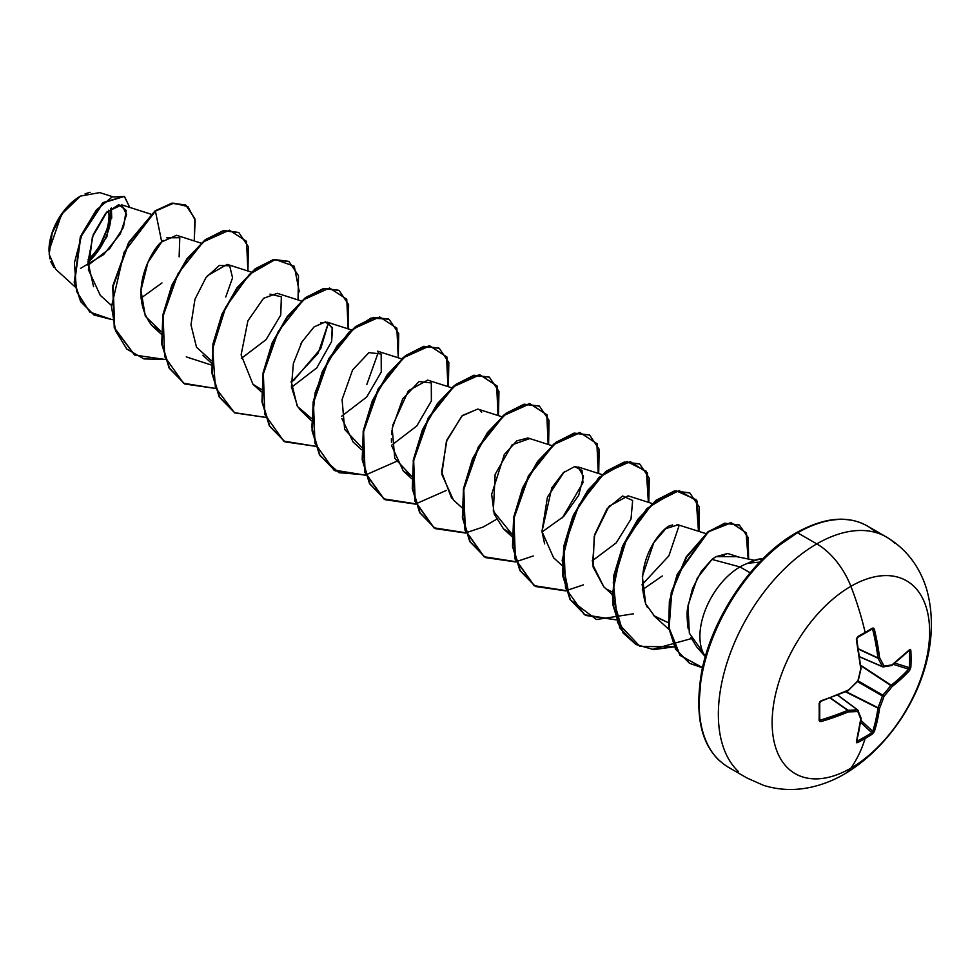 <?xml version="1.0" encoding="UTF-8"?>
<svg xmlns="http://www.w3.org/2000/svg" width="980" height="980" viewBox="0 0 980 980"><rect width="100%" height="100%" fill="white"/><g stroke="black" fill="none" stroke-linecap="round" stroke-linejoin="round"><path stroke-width="1.47" d="M872.31 628.18A221.688 69.261 163.4 0 1 865.132 632.431A1.188 0.686 60 0 1 864.923 633.276A1.188 0.686 -120 0 0 865.132 632.431A221.688 69.261 -16.6 0 0 872.31 628.18L873.56 628.119L874.368 629.295L879.587 657.702A222.668 80.519 39.2 0 1 883.997 666.082A222.668 58.102 12.4 0 0 892.02 664.881L909.624 649.654L910.445 649.409L910.837 650.438A221.688 167.225 35.7 0 1 911.069 658.952A1.188 0.686 180 0 1 909.563 659.258A220.5 166.331 35.7 0 1 909.342 667.625A1.188 0.698 3.1 0 0 910.837 667.356A221.688 167.225 -144.3 0 0 911.069 658.952A221.688 167.225 35.7 0 1 910.837 667.356L909.624 670.442L892.02 686.637A222.668 178.532 159.6 0 1 883.997 696.351A222.668 178.532 80.4 0 1 879.587 708.173L874.368 731.509L872.31 734.106A221.688 167.225 -155.7 0 1 865.132 738.504A222.73 128.588 60 0 1 850.885 768.161A111.365 64.3 -60 0 1 772.142 722.701A111.365 64.3 -60 0 1 850.885 586.31A55.676 32.144 -120 0 0 816.781 543.888A139.197 80.372 120 0 0 728.593 658.009A139.197 80.372 120 0 0 738.467 771.615A139.197 80.372 -60 0 1 728.593 658.009A139.197 80.372 -60 0 1 816.781 543.888L797.598 532.814A139.197 80.372 120 0 0 709.398 646.935A139.197 80.372 120 0 0 719.283 760.541A139.197 80.372 -60 0 1 709.398 646.935A139.197 80.372 -60 0 1 797.598 532.814A2.377 1.372 -120 0 0 796.409 532.704A2.377 1.372 60 0 1 797.598 532.814A139.197 80.372 -60 0 1 875.924 532.41A139.197 80.372 120 0 0 797.598 532.814L816.781 543.888A139.197 80.372 -60 0 1 895.108 543.496A139.197 80.372 120 0 0 816.781 543.888A55.676 32.144 60 0 1 850.885 586.31A222.73 128.588 60 0 1 865.132 632.431A222.73 128.588 -120 0 0 850.885 586.31A111.365 64.3 120 0 0 772.142 722.701A111.365 64.3 120 0 0 850.885 768.161A111.365 64.3 120 0 0 929.628 631.769A111.365 64.3 120 0 0 850.885 586.31A111.365 64.3 -60 0 1 929.628 631.769A111.365 64.3 -60 0 1 850.885 768.161A222.73 128.588 -120 0 0 865.132 738.504A221.688 167.225 -155.7 0 1 857.647 742.571L856.569 742.73L856.373 741.909L860.759 719.051A222.668 58.102 -132.4 0 0 857.782 711.492A222.668 80.519 -159.2 0 1 848.325 711.872L821.105 721.55L819.672 721.439L819.109 720.312L819.672 701.815L848.325 690.116A222.668 156.126 -27.7 0 0 857.782 681.223A222.668 156.126 -92.3 0 0 860.759 668.581L856.373 639.683L857.647 636.645A221.688 69.261 -16.6 0 0 865.132 632.431A221.688 69.261 163.4 0 1 857.647 636.645L856.373 639.683A222.644 116.853 64.2 0 1 860.759 668.581A222.668 156.126 87.7 0 1 857.782 681.223A222.668 156.126 152.3 0 1 848.325 690.116A222.644 116.853 175.8 0 1 821.105 700.761L819.109 703.395A221.688 69.261 76.6 0 1 819.109 720.312L821.105 721.55A222.644 139.258 4.5 0 0 848.325 711.872A222.668 80.519 20.8 0 0 857.782 711.492A222.668 58.102 47.6 0 1 860.759 719.051A222.644 116.853 64.2 0 1 856.373 741.909L857.647 742.571A1.188 0.662 -117 0 0 857.206 741.088A220.5 166.331 24.3 0 0 871.784 732.673L860.648 722.383L871.784 732.673A220.5 166.331 -155.7 0 1 857.206 741.088L856.52 740.696L857.206 741.088A1.188 0.662 63 0 1 857.647 742.571A221.688 167.225 24.3 0 0 865.132 738.504A221.688 167.225 24.3 0 0 872.31 734.106A1.188 0.698 -123.1 0 0 871.784 732.673A1.188 0.698 56.9 0 1 872.31 734.106L874.368 731.509A1.188 0.833 -162.4 0 1 872.751 731.325A221.456 138.523 -124.5 0 0 877.945 708.111L845.569 691.831L878.019 707.707A221.48 177.588 -99.6 0 0 882.392 695.959L857.745 681.725L882.392 695.959L882.845 695.175A221.48 177.588 -20.4 0 0 890.832 685.498L860.918 665.849L891.151 685.24A221.456 138.511 4.5 0 0 908.656 669.132L893.282 664.354L908.656 669.132A221.456 138.511 -175.5 0 1 891.151 685.24L860.857 665.346L890.832 685.498A221.48 177.588 159.6 0 1 882.845 695.175L858.198 680.941L882.845 695.175L882.392 695.959A221.48 177.588 80.4 0 1 878.019 707.707L846.034 691.623L877.945 708.111A221.456 138.523 55.5 0 1 872.751 731.325L871.784 732.673L872.751 731.325A1.188 0.833 17.6 0 0 874.368 731.509A222.644 139.258 -124.5 0 0 879.587 708.173A1.188 0.76 -172 0 1 877.945 708.111L879.587 708.173A222.668 178.532 -99.6 0 0 883.997 696.351L882.392 695.959L883.997 696.351L882.845 695.175L883.997 696.351A222.668 178.532 -20.4 0 0 892.02 686.637L891.151 685.24A1.188 0.76 52 0 1 892.02 686.637A222.644 139.258 4.5 0 0 909.624 670.442A1.188 0.833 -137.6 0 0 908.656 669.132A1.188 0.833 42.4 0 1 909.624 670.442L910.837 667.356A1.188 0.698 -176.9 0 1 909.342 667.625A220.5 166.331 -144.3 0 0 909.563 659.258A220.5 166.331 -144.3 0 0 909.342 650.793L909.342 650.793A220.5 166.331 35.7 0 1 909.563 659.258A1.188 0.686 0 0 0 911.069 658.952A221.688 167.225 -144.3 0 0 910.837 650.438A1.188 0.662 177 0 1 909.342 650.793A1.188 0.662 -3 0 0 910.837 650.438L909.624 649.654A1.188 0.87 44.7 0 1 909.428 650.218A1.188 0.87 -135.3 0 0 909.624 649.654A222.644 116.853 175.8 0 1 892.02 664.881A1.188 0.784 53.2 0 1 891.788 665.481L883.237 666.902A1.188 0.931 82.7 0 0 883.997 666.082L882.392 666.584A221.48 80.091 -140.8 0 0 878.019 658.242L858.603 649.201L878.019 658.242A1.188 0.637 -65 0 1 877.945 657.911A221.456 138.523 -124.5 0 0 872.751 629.662L871.183 629.589L872.751 629.662A221.456 138.523 55.5 0 1 877.945 657.911L858.541 648.87L878.019 658.242A221.48 80.091 39.2 0 1 882.392 666.584L859.779 656.796L882.845 666.841L883.997 666.082A222.668 80.519 -140.8 0 0 879.587 657.702A1.188 0.821 151 0 1 878.019 658.242L879.587 657.702A222.644 139.258 -124.5 0 0 874.368 629.295L872.751 629.662L874.368 629.295L872.31 628.18A1.188 0.723 58.7 0 1 872.09 629.038A1.188 0.723 -121.3 0 0 872.31 628.18M865.107 633.068A220.5 68.894 -16.6 0 0 871.784 629.111A1.188 0.723 -121.3 0 0 872.09 629.038A1.188 0.723 58.7 0 1 871.784 629.111L872.408 629.074M844.503 774.041A55.676 32.144 -120 0 0 850.885 768.161A55.676 32.144 60 0 1 844.503 774.041M53.912 267.356L50.813 261.783M49.919 258.843L49 250.672L61.605 214.277L80.483 196.098L63.823 211.239L52.209 232.824L49.172 254.31L55.64 269.194L75.031 286.834M80.054 196.343A43.928 25.358 120 0 0 49 250.133L51.364 235.053L58.102 219.532L68.171 205.935L80.054 196.343M704.461 655.167A56.693 32.732 -60 0 1 739.998 566.93L711.97 559.421L701.251 571.499L692.517 588.576L687.666 607.968C686.858 611.324 686.919 617.596 687.862 626.796L688.23 628.842M690.876 637.49L696.817 647.057L705.343 656.686M754.502 560.291L736.715 556.665L715.902 556.677L711.97 559.421L739.998 566.93A56.693 32.732 -60 0 1 748.732 562.998L748.732 562.998A56.693 32.732 120 0 0 739.998 566.93A56.693 32.732 120 0 0 705.245 610.185A56.693 32.732 120 0 0 705.331 656.477M750.141 572.786L739.998 566.93L750.141 572.786M80.507 268.41L103.647 254.579L120.381 233.791L126.567 214.547L121.802 204.869L107.004 211.839L92.377 237.025L88.396 269.684L100.254 295.299L111.046 305.099M201.133 243.138L176.571 235.286L161.725 241.913C155.808 244.596 124.889 290.3 151.851 325.544L161.173 331.669L145.322 316.221L140.961 290.337L147.882 262.493L161.725 241.913L155.428 211.141L173.742 203.154L187.842 206.56L195.143 220.096L194.248 240.933L194.824 218.601L185.845 205.2L172.296 203.387L155.012 210.908L171.88 203.154L185.637 205.089M251.248 272.06L227.213 264.38L207.417 275.699M301.35 300.995L277.316 293.314L263.571 298.312L247.903 320.815L241.117 354.834L252.95 384.234L261.403 389.526M291.477 387.345L316.785 367.88L331.608 341.567L332.526 328.643L327.43 322.249L320.815 322.775M301.191 343.282L300.566 344.433M291.17 381.33L297.197 405.916M299.121 408.795L311.493 420.824M341.849 418.472L353.168 442.09L361.596 449.759M451.682 387.786L427.648 380.105L408.391 390.763L392.747 425.21M391.902 430.673L391.535 434.557M391.388 438.771L391.473 442.25M391.78 445.998L403.282 471.025L411.735 476.329L394.756 458.322L392.196 428.468L402.707 398.872L419.048 381.538L431.286 382.911L431.384 400.93L416.806 425.957L391.694 445.202M501.797 416.721L477.762 409.04L461.923 415.949L446.39 441.416L441.821 474.345L453.385 499.959L461.825 507.616M551.912 445.643L527.877 437.974L516.864 440.853L504.296 454.536L491.666 494.324L494.238 514.145L503.5 528.882L511.952 534.186L493.332 511.119L495.145 474.369L512.124 444.798L529.421 438.685M542.026 531.993L563.782 516.399L578.739 495.243L583.48 476.378L577.98 466.897L602.014 474.577M576.093 466.566L575.076 466.566M564.211 471.919L547.44 497.093L541.977 531.491L553.614 557.816L562.042 565.485M652.129 503.512L628.094 495.831L608.96 506.341L594.223 536.305L593.072 566.93L603.717 586.751L612.157 594.419M705.759 533.561L677.045 524.496M672.586 524.937L671.116 525.476C666.4 524.178 631.904 557.142 645.71 603.937L647.413 607.453M668.911 629.393L653.832 615.673L668.189 622.643L654.799 616.518L645.71 603.937L642.341 576.338L653.819 542.614L665.873 528.612L678.258 524.778M739.177 557.167L727.662 553.48L715.902 556.677L724.428 555.709M378.586 351.612L366.826 384.454L378.574 351.599M291.183 382.347L318.096 353.315L328.471 322.677L320.766 348.574L293.522 380.657M211.3 365.013L186.298 356.892M87.98 263.277L106.869 236.829L111.377 207.968L111.732 218.099M112.1 196.539L99.764 192.595L80.507 196.086M88.041 265.286L109.736 248.565L123.468 227.385L126.2 210.357L118.739 204.624L105.583 213.371L93.247 234.612L87.98 261.917L93.553 286.675M140.949 298.153L161.982 282.951M179.132 256.846L179.793 237.724L166.661 237.822M163.329 240.406L161.725 241.913L155.428 211.141L124.117 252.154L111.475 306.716L115.603 330.921L126.788 349.027L143.962 358.913L165.253 359.488L134.677 355.066L114.672 328.116L113.166 286.258L129.066 242.673L155.428 211.141L128.637 242.44L112.737 286.025L114.256 327.884L134.468 354.944L114.317 328.079L112.712 286.185L128.601 242.513L155.012 210.908L171.88 203.142L185.441 204.967M112.296 319.701L89.78 312.057L76.562 291.391L74.382 262.934L82.136 233.559L96.346 209.941L112.124 196.956L124.521 196.539L129.74 207.405L124.338 196.429L103.231 202.872L80.776 236.915L74.627 282.571L81.132 301.938L94.068 314.997L112.296 319.701M93.86 314.886L80.715 301.705L74.211 282.326L80.36 236.67L102.814 202.639L124.117 196.319M124.338 196.429L102.814 202.627L80.36 236.67L74.211 282.326L80.715 301.705L94.068 314.997M760.946 562.005L748.941 563.12A54.231 31.311 -60 0 1 762.844 558.906A54.231 31.311 120 0 0 748.941 563.12M796.409 532.704C824.18 517.354 847.774 515.1 867.202 525.917L886.386 537.003C905.716 548.543 919.007 565.509 926.247 587.89C946.974 658.315 902.029 739.9 844.625 773.967C833.024 780.717 820.885 785.323 808.206 787.785C792.881 790.689 777.985 789.868 763.506 785.335L747.189 778.108L727.993 767.034C702.697 751.207 693.852 719.822 701.447 672.868C711.407 617.682 753.302 556.579 796.409 532.704A2.377 1.372 60 0 0 795.919 533.782L777.042 546.828M758.9 563.672L742.166 583.651L727.503 606.008L715.473 629.883L706.531 654.358M701.031 678.503L699.169 701.361M702.966 652.325L689.344 633.227L688.021 605.469L697.282 578.09L711.97 559.421L715.902 556.677L727.785 553.529M662.247 576.007L642.243 589.862M612.169 592.043L606.767 589.164M603.827 586.849L592.582 564.345L594.664 534.639L607.086 508.706L622.582 495.978L632.651 500.449L631.01 519.045L616.187 542.896L592.141 560.928M544.635 543.888L541.977 531.491L551.801 487.82L563.316 472.703L574.599 466.615L582.047 470.449L582.965 482.76L562.398 517.795M451.572 498.159L441.625 471.993L446.99 439.824L462.401 415.483L477.811 409.052M480.09 410.338L481.682 412.323M361.62 447.395L344.654 429.399L342.081 399.534L352.604 369.938L368.933 352.616L381.171 353.988L381.269 371.996L366.704 397.023L341.579 416.28M311.505 418.46L297.651 406.639L291.428 386.818L293.388 363.421L302.012 341.824L314.066 326.916L325.434 321.906L332.196 327.455L331.608 341.567M269.978 294.135L281.358 296.805L280.746 315.082L266.058 339.656L241.362 358.411M211.288 360.603L196.514 347.251L190.965 324.809L194.971 299.255L205.984 277.548L219.349 265.445L229.688 265.825L232.554 277.818L225.731 297.014M247.928 271.007L246.531 241.35L229.369 230.178L203.313 241.864L178.091 273.53L163.133 315.977L164.64 356.573L183.566 383.266L215.367 388.423L184.791 384.001L169.528 368.235L162.141 344.176L163.268 315.193L172.26 285.437L187.278 259.149L205.543 240.076L223.82 230.827L238.826 232.542L248.393 246.789L247.928 271.007M299.317 291.844L294.269 266.254L275.319 259.48L249.459 274.314L225.78 307.071L212.672 348.721L215.392 387.541L234.453 412.666L265.47 417.358L234.906 412.935L219.643 397.17L212.256 373.111L213.383 344.127L222.374 314.372L237.381 288.083L255.657 269.01L273.922 259.761L288.941 261.476L298.508 275.723L298.03 299.929M348.145 328.863L346.749 299.206L329.586 288.034L303.531 299.721L278.308 331.399L263.351 373.846L264.857 414.43L283.784 441.123L315.585 446.28L285.021 441.87L269.757 426.104L262.371 402.045L263.485 373.074L272.477 343.306L287.483 317.03L305.76 297.945L324.025 288.696L339.043 290.399L348.623 304.645L348.145 328.863M398.26 357.798L396.863 328.141L379.701 316.969L353.645 328.655L328.423 360.322L313.465 402.78L314.972 443.364L333.898 470.057L365.699 475.214L335.123 470.792L319.872 455.038L312.473 430.98L313.6 402.008L322.591 372.241L337.598 345.965L355.863 326.879L374.14 317.618L389.146 319.333L398.725 333.58L398.26 357.798M448.362 386.72L446.978 357.075L429.804 345.891L403.76 357.577L378.537 389.256L363.58 431.702L365.075 472.299L384.013 498.992L415.802 504.149L385.238 499.727L369.974 483.973L362.588 459.914L363.715 430.93L372.694 401.175L387.713 374.887L405.977 355.801L424.242 346.553L439.261 348.268L448.84 362.514L448.362 386.72M498.477 415.655L497.081 385.998L479.918 374.826L453.863 386.512L428.64 418.191L413.683 460.637L415.189 501.233L434.116 527.914L465.916 533.083L435.341 528.649L420.089 512.895L412.69 488.824L413.817 459.853L422.809 430.098L437.827 403.809L456.092 384.736L474.369 375.487L489.375 377.202L498.955 391.449L498.477 415.655M548.592 444.589L547.195 414.932L530.033 403.76L503.977 415.447L478.755 447.125L463.797 489.571L465.304 530.155L484.23 556.848L516.031 562.005L485.443 557.583L470.192 541.818L462.805 517.746L463.932 488.775L472.924 459.007L487.942 432.731L506.207 413.658L524.484 404.409L539.49 406.137L549.057 420.383L548.592 444.589M598.694 473.524L597.31 443.866L580.135 432.695L554.092 444.381L528.857 476.047L513.912 518.494L515.407 559.09L534.345 585.783L566.134 590.94L535.558 586.518L520.307 570.752L512.92 546.681L514.047 517.697L523.038 487.942L538.057 461.666L556.322 442.593L574.599 433.344L589.605 435.059L599.172 449.305L598.694 473.524M648.809 502.446L647.413 472.789L630.25 461.617L604.195 473.303L578.972 504.982L564.015 547.428L565.521 588.024L584.448 614.717L616.249 619.875L585.673 615.44L570.409 599.687L563.022 575.615L564.149 546.644L573.141 516.877L588.159 490.6L606.436 471.515L624.701 462.278L639.707 463.993L649.287 478.24L648.809 502.446M698.924 531.38L697.245 501.135L679.067 490.6L652.055 504.185L626.784 538.277L613.272 582.365L617.621 622.606L639.916 646.445L674.289 646.812L653.685 649.617L635.787 644.375L620.524 628.621L613.137 604.562L614.264 575.579L623.255 545.823L638.262 519.535L656.539 500.462L674.804 491.201L689.822 492.928L699.389 507.162L698.924 531.38M748.622 559.09L746.454 532.924L731.337 522.806L708.932 531.601L686.686 556.971L671.753 592.153L669.095 627.947L680.12 655.314L702.513 667.797L689.675 663.374L675.967 649.385L669.083 627.874L669.781 601.696L677.67 574.488L708.075 532.263L725.151 523.442L739.349 525.023L748.193 537.555L748.622 559.09M184.583 383.878L169.197 368.149L161.737 344.041L162.852 314.972L171.88 285.107L186.972 258.769L205.31 239.684L223.624 230.533L238.618 232.432L223.403 230.582L205.126 239.831L186.862 258.916L171.843 285.192L162.852 314.948L161.725 343.931L169.111 367.99L184.791 384.001M234.698 412.813L219.312 397.084L211.852 372.988L212.954 343.907L221.982 314.053L237.074 287.704L255.425 268.63L273.739 259.467L288.72 261.354L273.506 259.516L255.241 268.765L236.964 287.851L221.958 314.127L212.966 343.894L211.839 372.865L219.226 396.937L234.906 412.935M338.835 290.288L323.608 288.451L305.344 297.7L287.067 316.785L272.06 343.074L263.069 372.829L261.954 401.812L269.341 425.871L284.812 441.747L269.427 426.031L261.966 401.923L263.069 372.853L272.097 342.988L287.177 316.638L305.527 297.565L323.841 288.402L338.835 290.288M365.589 474.92L339.019 472.691L319.995 455.725L311.726 427.133L315.18 392.466L328.863 358.558L349.113 332.073L370.93 318.132L388.729 319.088L373.723 317.385L355.446 326.634L337.181 345.72L322.163 372.008L313.184 401.763L312.057 430.747L319.455 454.806L334.915 470.682M439.052 348.145L423.826 346.308L405.561 355.569L387.296 374.642L372.277 400.93L363.286 430.685L362.171 459.669L369.558 483.728L385.03 499.604M489.167 377.079L473.952 375.242L455.676 384.491L437.411 403.564L422.392 429.853L413.401 459.608L412.274 488.591L419.661 512.65L435.341 528.649M539.282 406.014L524.067 404.177L505.79 413.413L487.526 432.486L472.507 458.775L463.516 488.53L462.389 517.514L469.775 541.573L485.443 557.583M589.397 434.949L574.17 433.099L555.905 442.348L537.64 461.421L522.622 487.697L513.63 517.465L512.503 546.436L519.878 570.507L535.35 586.395M639.499 463.871L624.285 462.033L606.008 471.282L587.743 490.355L572.724 516.644L563.733 546.399L562.606 575.383L569.993 599.442L585.464 615.33M689.614 492.805L674.387 490.968L656.122 500.216L637.845 519.302L622.839 545.578L613.848 575.334L612.721 604.317L620.107 628.376L635.579 644.264M739.141 524.9L724.722 523.21L707.658 532.03L677.254 574.243L669.365 601.451L668.666 627.629L675.551 649.14L689.467 663.264M641.949 584.864L668.875 555.832L679.238 525.194M702.55 667.613L679.948 655.363L668.728 628.094L671.263 592.251L686.147 556.934L708.43 531.43L730.909 522.561L746.05 532.728L748.181 558.992M691.365 638.592L652.619 649.336L636.02 644.509L623.158 633.092L612.157 594.872L621.859 547.894L646.8 508.62L675.808 490.686L696.192 499.702L698.483 531.246M633.484 613.811L596.44 619.519L570.115 599.662L562.165 560.315L573.68 514.488L598.854 477.517L627.004 461.568L646.384 471.319L648.368 502.311M583.37 584.876L566.342 590.585M566.036 590.646L534.112 585.66L515.051 559.053L513.459 518.457L528.379 475.925L553.627 444.173L579.719 432.45L596.906 443.646L598.253 473.377M533.267 555.954L516.24 561.65M515.921 561.712L484.01 556.726L464.949 530.131L463.344 489.522L478.277 446.99L503.524 415.238L529.604 403.515L546.791 414.724L548.151 444.442M496.407 519.376L483.52 526.836M483.152 527.02L466.125 532.716M465.806 532.777L433.895 527.804L414.834 501.197L413.241 460.588L428.162 418.068L453.409 386.304L479.502 374.58L496.676 385.789L498.036 415.52M446.292 490.441L416.01 503.794M415.704 503.843L383.78 498.869L364.719 472.262L363.127 431.653L378.047 389.134L403.295 357.382L429.387 345.658L446.574 356.855L447.921 386.586M396.19 461.519L365.895 474.859M763.114 558.637A54.231 31.311 120 0 0 748.206 563.047A54.231 31.311 -60 0 1 763.114 558.637M87.98 262.309A43.928 25.358 120 0 0 110.679 208.507L111.12 214.277L108.756 229.369M85.076 193.832L90.123 192.276M88.029 259.774A40.964 23.655 120 0 0 108.633 210.235L109.025 215.478M106.82 229.553L100.548 244.032M882.453 666.67L859.779 656.87M856.52 639.034A221.456 116.228 64.2 0 1 856.618 639.524A221.456 116.228 -115.8 0 0 856.52 639.034L856.777 639.242C856.471 639.622 857.267 636.326 856.777 639.242L860.881 667.772M821.093 701.067A221.456 116.228 175.8 0 1 820.615 701.227L848.092 690.716L857.892 680.769M819.66 703.052A220.5 68.894 -103.4 0 1 819.648 719.406A1.188 0.723 -178.7 0 1 819.745 719.7A1.188 0.723 1.3 0 0 819.648 719.406L821.105 721.55L820.615 719.969A221.456 138.511 4.5 0 0 847.676 710.341L830.146 698.054L847.676 710.341A1.188 0.637 -55 0 1 847.994 710.231A221.48 80.091 20.8 0 0 857.402 709.851L837.63 695.163L857.402 709.851A1.188 0.686 -53.4 0 1 857.721 709.937L857.721 709.937A1.188 0.686 126.6 0 0 857.402 709.851A1.188 0.87 86.4 0 1 857.782 711.492A1.188 0.931 -22.7 0 0 858.113 710.451A1.188 0.931 157.3 0 1 857.782 711.492A1.188 0.87 -93.6 0 0 857.402 709.851A221.48 80.091 -159.2 0 1 847.994 710.231L830.464 697.944L847.994 710.231A1.188 0.821 89 0 1 848.325 711.872A1.188 0.821 -91 0 0 847.994 710.231A1.188 0.637 125 0 0 847.676 710.341L848.325 711.872L847.676 710.341A221.456 138.511 -175.5 0 1 820.615 719.969L819.929 719.957M860.918 720.398L872.751 731.325L860.918 720.398M894.863 663.129L909.342 667.625L909.134 668.458L909.342 667.625L894.863 663.129M908.656 650.389L909.342 650.793L908.656 650.389M859.791 656.943L882.625 666.817A1.188 0.686 -66.6 0 1 882.392 666.584L883.997 666.082A222.668 58.102 -167.6 0 0 892.02 664.881L890.832 665.653A1.188 0.968 -99.8 0 0 892.02 664.881L890.832 665.653M857.512 709.863L837.692 695.126M856.581 741.101L856.753 741.456A1.188 0.87 -164.7 0 1 856.373 741.909A1.188 0.87 15.3 0 0 856.643 740.868M856.753 741.456L861.151 718.548A1.188 0.784 -173.2 0 1 860.759 719.051A1.188 0.784 6.8 0 0 861.138 718.34M860.82 717.63A1.188 0.968 159.8 0 1 860.759 719.051A1.188 0.968 -20.2 0 0 860.82 717.63M857.855 710.12A1.188 0.931 157.3 0 1 858.113 710.451A1.188 0.931 -22.7 0 0 857.855 710.12A1.188 0.686 126.6 0 0 857.721 709.937L837.765 695.102M819.758 719.786L819.745 719.7A1.188 0.723 -178.7 0 1 819.109 720.312A1.188 0.723 1.3 0 0 819.745 719.7L819.745 702.807L820.922 701.337M819.648 702.574A1.188 0.637 178.8 0 1 819.109 703.395A1.188 0.637 -1.2 0 0 819.648 702.574M891.151 665.53L892.02 664.881L891.151 665.53M882.392 666.584A1.188 0.87 -26.4 0 0 883.997 666.082M857.206 637.527A1.188 0.637 -118.8 0 0 857.647 636.645A1.188 0.637 61.2 0 1 857.451 637.478L856.777 639.242M857.623 637.294A220.5 68.894 -16.6 0 0 864.654 633.325A1.188 0.686 -120 0 0 864.936 633.276L872.163 629.001M871.784 629.111L872.751 629.662M121.802 204.869L151.018 214.204M152.721 326.365L161.161 334.033M202.836 355.299L211.264 362.968M252.95 384.234L261.378 391.902M327.43 322.249L351.465 329.929M377.545 351.171L401.579 358.852M403.282 471.025L411.71 478.693M503.5 528.882L511.928 536.55M861.151 718.548L857.721 709.937M909.428 650.218L891.788 665.481M858.162 681.076L861.151 668.091M882.625 666.817L883.237 666.902M864.923 633.276L857.463 637.478"/></g></svg>

